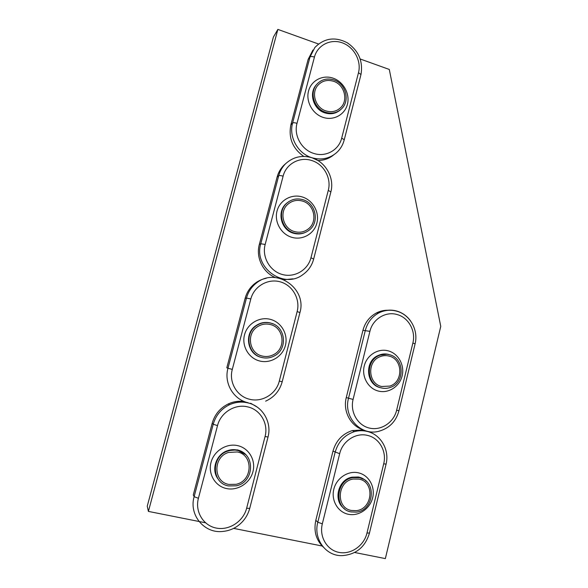 <?xml version="1.0" encoding="UTF-8"?>
<svg xmlns="http://www.w3.org/2000/svg" width="588" height="588" viewBox="0 0 588 588"><rect width="100%" height="100%" fill="white"/><g stroke="black" fill="none" stroke-linecap="round" stroke-linejoin="round"><path stroke-width="0.88" d="M237.728 450.467L237.442 449.916M237.302 451.951L228.497 452.459C212.849 456.913 213.121 481.917 228.872 484.424L236.082 484.306C252.715 481.065 253.678 454.767 237.302 451.951L228.497 452.459C212.849 456.913 213.121 481.917 228.872 484.424L236.082 484.306C252.715 481.065 253.678 454.767 237.302 451.951M257.265 407.124L250.613 403.214M244.211 401.494C238.743 400.751 233.436 401.567 228.291 403.934C220.11 407.991 214.738 414.437 212.18 423.279L193.276 494.978L194.136 496.676L213.216 424.257L217.523 425.602L198.413 498.279L194.136 496.676C188.652 515.154 204.602 534.014 223.168 531.398C227.799 530.935 232.12 529.465 236.141 526.988C243.035 522.467 247.555 516.271 249.716 508.414L249.768 508.208M245.365 454.443L238.434 450.643M228.482 485.923L236.273 485.806C254.486 482.336 255.604 453.554 237.692 450.459C234.458 449.754 231.224 449.952 227.99 451.04C210.96 455.957 211.32 483.204 228.482 485.923M302.46 201.067C297.036 199.575 292.192 200.611 287.929 204.19C278.815 211.687 282.916 228.659 294.537 231.584C299.593 232.944 304.165 232.076 308.259 228.982C318.042 221.838 314.396 204.212 302.46 201.067C297.036 199.575 292.192 200.611 287.929 204.19C278.815 211.687 282.916 228.659 294.537 231.584C299.593 232.944 304.165 232.076 308.259 228.982C318.042 221.838 314.396 204.212 302.46 201.067M293.015 278.83L284.195 279.704M275.008 277.396C262.836 272.193 255.706 257.324 259.323 244.512L277.102 177.084L278.719 175.694C279.41 175.364 280.873 175.525 283.115 176.172L265.159 244.468L260.785 243.755L278.719 175.694C279.962 171.101 282.218 167.146 285.481 163.839L283.798 165.338C280.564 168.616 278.33 172.534 277.102 177.084M285.746 163.582L283.798 165.338M294.169 232.995C299.674 234.465 304.657 233.532 309.112 230.18C319.835 222.396 315.874 203.117 302.827 199.67C296.881 198.031 291.575 199.178 286.915 203.103C276.992 211.312 281.498 229.805 294.169 232.995M359.018 479.117L353.153 479.044C337.137 481.293 335.579 507.966 351.367 510.457L356.13 510.656C372.711 509.348 375.181 481.881 359.018 479.117L353.153 479.044C337.137 481.293 335.579 507.966 351.367 510.457L356.13 510.656C372.711 509.348 375.181 481.881 359.018 479.117M323.275 547.105C316.043 539.938 313.558 531.015 315.815 520.336L332.984 451.106L339.666 453.701L322.327 523.842L317.807 522.21L335.123 452.312C338.159 441.764 344.641 434.863 354.564 431.592C358.842 430.387 363.083 430.276 367.302 431.269M371.351 432.841L368.845 431.585M363.333 429.946L352.263 430.585C342.422 433.819 335.998 440.662 332.984 451.106M351.014 511.905L356.159 512.126C374.291 510.744 377.04 480.712 359.364 477.676L352.91 477.61C335.447 480.109 333.793 509.201 351.014 511.905M238.265 450.599L238 450.04M318.446 43.982L277.867 29.4L273.398 37.066L147.243 506.195L148.404 511.406L199.009 521.482M240.169 451.216L239.625 450.54M199.994 521.681L205.469 522.776M233.649 528.384L322.151 546.009M354.682 552.492L385.353 558.6L440.757 326.377L389.293 69.45L360.246 59.013M277.867 29.4L148.404 511.406M389.043 356.078C385.934 355.284 382.884 355.512 379.877 356.769C366.772 361.591 368.066 383.78 381.619 386.492L389.888 386.073C403.566 381.862 402.905 359.033 389.043 356.078C385.934 355.284 382.884 355.512 379.877 356.769C366.772 361.591 368.066 383.78 381.619 386.492L389.888 386.073C403.566 381.862 402.905 359.033 389.043 356.078M362.428 429.541C350.235 425.484 342.753 410.74 346.281 397.517L362.95 330.316L369.911 331.353L353.087 399.414L348.53 398.216L365.332 330.382C367.485 322.43 372.028 316.579 378.966 312.838C384.692 309.994 390.608 309.391 396.702 311.03M387.735 310.243C383.795 310.221 380.039 311.118 376.467 312.934C369.587 316.638 365.082 322.437 362.95 330.316M381.281 387.896C384.309 388.646 387.301 388.499 390.263 387.455C405.22 382.884 404.537 357.916 389.381 354.689C385.978 353.814 382.619 354.064 379.326 355.446C365.045 360.745 366.493 384.949 381.281 387.896M325.877 110.897C331.581 112.595 336.505 111.514 340.658 107.648C348.596 100.298 344.399 84.635 333.572 81.291C327.56 79.453 322.437 80.681 318.189 84.973C310.765 92.559 315.286 107.744 325.877 110.897C331.581 112.595 336.505 111.514 340.658 107.648C348.596 100.298 344.399 84.635 333.572 81.291C327.56 79.453 322.437 80.681 318.189 84.973C310.765 92.559 315.286 107.744 325.877 110.897M311.794 157.694C297.866 153.542 288.605 136.93 292.603 123.024C293.316 122.561 294.786 122.657 297.014 123.326C293.559 135.372 301.57 149.764 313.639 153.38C325.583 157.503 338.864 150.175 341.687 138.143L358.489 72.706C361.591 60.968 354.101 47.033 342.356 42.85C330.662 38.499 317.491 45.1 314.433 57.073C312.235 56.382 310.758 56.36 310.001 56.992L308.119 59.462L290.862 124.899C288.326 138.004 292.618 148.499 303.746 156.386M308.119 59.462L312.934 50.039M317.902 160.509C323.885 160.458 329.14 158.591 333.683 154.909M333.918 79.931C327.347 77.925 321.739 79.27 317.101 83.981C309.016 92.272 313.97 108.831 325.524 112.264C331.735 114.116 337.108 112.94 341.628 108.743C350.323 100.724 345.759 83.599 333.918 79.931M262.211 356.034C266.232 356.997 270.076 356.504 273.736 354.557C286.334 348.368 284.011 327.516 270.392 324.561C265.916 323.459 261.697 324.135 257.728 326.59C245.997 333.411 249.04 353.329 262.211 356.034C266.232 356.997 270.076 356.504 273.736 354.557C286.334 348.368 284.011 327.516 270.392 324.561C265.916 323.459 261.697 324.135 257.728 326.59C245.997 333.411 249.04 353.329 262.211 356.034M212.18 423.279L213.216 424.257C215.803 415.334 221.22 408.814 229.474 404.72C235.56 401.949 241.771 401.288 248.099 402.736C233.443 399.583 223.734 383.06 227.975 368.25L232.304 369.389C228.636 382.229 237.03 396.547 249.731 399.289C262.299 402.582 276.301 393.835 279.3 381.075L297.146 311.559C300.439 299.086 292.603 285.209 280.255 281.836C267.959 278.278 254.075 286.238 250.826 298.954L246.475 298.057L245.137 298.3L226.806 367.816L227.975 368.25L246.475 298.057C248.18 291.854 251.546 286.804 256.559 282.901L255.133 283.291C258.455 280.785 262.13 279.116 266.173 278.293M245.137 298.3C246.828 292.155 250.157 287.15 255.133 283.291M255.956 325.671L257.412 325.032M270.767 323.121C265.857 321.908 261.226 322.658 256.882 325.362C244.116 332.845 247.474 354.549 261.836 357.489C266.202 358.533 270.377 358.004 274.361 355.902C288.164 349.169 285.658 326.362 270.767 323.121M198.413 498.279C194.804 511.589 203.264 525.621 216.266 528.075C229.217 530.729 243.373 521.365 246.644 508.23L249.716 508.414L268.025 437.002L265.056 436.539C268.613 423.72 260.455 409.66 247.754 406.903C235.2 403.611 220.698 412.46 217.523 425.602M268.054 436.899L268.025 437.002C271.994 422.412 262.755 406.374 248.232 402.964C241.866 401.406 235.612 401.994 229.474 404.72L228.291 403.934M246.644 508.23L265.056 436.539M237.692 445.638C248.878 448.085 255.978 460.206 252.965 471.591C250.12 483.013 237.795 491.017 226.534 488.562C215.23 486.283 207.887 473.987 211.011 462.44C213.973 450.856 226.542 443.021 237.692 445.638M237.287 450.07C234.061 449.364 230.841 449.555 227.615 450.643C216.119 454.164 210.813 469.893 218.119 479.036M265.159 244.468C261.763 256.956 269.826 271.083 282.174 274.456C294.478 278.006 307.891 270.127 310.964 257.764L313.654 259.065M330.86 191.975L328.28 190.336C331.632 178.304 323.848 164.162 311.772 160.539C299.843 156.408 286.099 163.795 283.115 176.172M310.964 257.764L328.28 190.336M344.178 140.04L344.259 139.731C342.988 144.802 340.474 149.08 336.704 152.557C329.662 158.606 321.467 160.355 312.125 157.797C325.789 162.119 334.557 177.951 330.919 191.732L313.691 258.911C311.993 265.482 308.399 270.715 302.901 274.603C283.784 289.516 253.325 267.628 260.785 243.755L259.323 244.512M285.481 163.839C293.177 156.82 302.063 154.813 312.132 157.819L317.807 160.451M302.313 196.965C312.941 200.177 319.718 212.371 316.881 223.072C314.205 233.818 302.519 240.543 291.824 237.317C281.086 234.252 274.089 221.874 277.022 211.033C279.807 200.141 291.721 193.592 302.313 196.965M288.524 201.831L286.378 203.463C276.485 211.651 280.976 230.092 293.61 233.267C297.726 234.421 301.681 234.12 305.473 232.356M322.327 523.842C319.056 536.682 326.935 550.125 338.975 552.397C350.962 554.851 364.016 545.73 366.978 533.051L369.455 533.029M386.081 464.108L383.699 463.822C386.933 451.444 379.319 437.964 367.551 435.421C355.916 432.356 342.547 441.007 339.666 453.701M366.978 533.051L383.699 463.822M352.263 430.585L354.564 431.592C358.937 430.438 363.274 430.416 367.574 431.519C381.097 434.804 389.66 450.158 386.059 464.197L369.418 533.206C365.236 546.98 356.262 554.447 342.473 555.609C326.149 556.557 313.132 539.108 317.807 522.21L315.815 520.336M358.415 472.825C368.779 475.089 375.401 486.71 372.667 497.705C370.087 508.73 358.709 516.536 348.287 514.265C337.821 512.155 330.978 500.373 333.815 489.231C336.498 478.051 348.089 470.4 358.415 472.825M363.56 479.301L358.614 477.221L352.175 477.155C338.063 479.205 332.676 500.961 344.45 508.73M353.087 399.414C349.911 411.865 357.614 425.359 369.345 428.064C381.039 430.96 393.762 422.544 396.635 410.24L398.951 410.762M415.091 343.855L412.872 343.039C416.017 331.029 408.564 317.505 397.084 314.543C385.735 311.081 372.704 319.027 369.911 331.353M396.635 410.24L412.872 343.039M376.467 312.934L378.966 312.838C384.868 310.016 390.924 309.509 397.128 311.302C410.226 314.992 418.546 330.184 415.106 343.789L398.943 410.777C396.114 421.214 389.653 427.968 379.583 431.048C361.583 436.818 343.032 417.451 348.53 398.216L346.281 397.517M396.951 311.096C402.515 312.794 407.05 316.065 410.556 320.908M388.212 350.852C398.326 353.484 404.801 365.141 402.148 375.813C399.642 386.522 388.558 393.717 378.385 391.064C368.184 388.58 361.488 376.754 364.244 365.949C366.846 355.093 378.143 348.059 388.212 350.852M386.735 354.226L378.525 355.358C364.288 360.635 365.729 384.765 380.473 387.712L381.002 387.837M290.862 124.899L292.603 123.024L310.001 56.992L314.859 47.488C324.26 38.051 335.079 36.493 347.317 42.806C358.621 50.649 363.178 61.218 360.981 74.522L360.878 74.926M314.433 57.073L297.014 123.326M358.489 72.706L360.981 74.522L344.259 139.731L341.687 138.143M322.996 117.35C312.529 113.925 305.686 101.526 308.538 91.015C311.236 80.446 322.841 74.485 333.175 78.197C343.539 81.761 350.161 93.977 347.412 104.363C344.818 114.792 333.433 120.937 322.996 117.35M316.888 84.216L316.476 84.687C308.413 92.955 313.353 109.464 324.877 112.881C330.978 114.711 336.277 113.587 340.783 109.53M250.826 298.954L232.304 369.389M297.146 311.559L299.931 312.581M259.683 360.995C248.673 358.305 241.499 345.972 244.527 334.785C247.401 323.554 259.639 316.381 270.495 319.387C281.402 322.231 288.333 334.388 285.415 345.428C282.659 356.504 270.656 363.847 259.683 360.995M282.196 381.73L279.3 381.075M266.048 322.547C262.579 322.533 259.374 323.474 256.427 325.355C243.697 332.815 247.041 354.454 261.366 357.386L262.13 357.563M248.739 458.721C246.24 453.951 242.388 450.996 237.184 449.864L227.615 450.643L227.99 451.04M288.995 201.508L286.915 203.103M366.412 481.388C364.163 479.044 361.495 477.581 358.401 477L352.175 477.155L352.91 477.61M390.094 354.895L388.183 354.314C384.846 353.594 381.627 353.939 378.525 355.358L379.326 355.446M265.644 401.156C274.192 397.26 279.704 390.792 282.196 381.752L299.954 312.5C307.171 288.539 276.294 266.864 256.559 282.901M256.882 325.362L256.427 325.355C260.631 322.628 265.173 321.805 270.068 322.878L272.898 323.841"/></g></svg>
